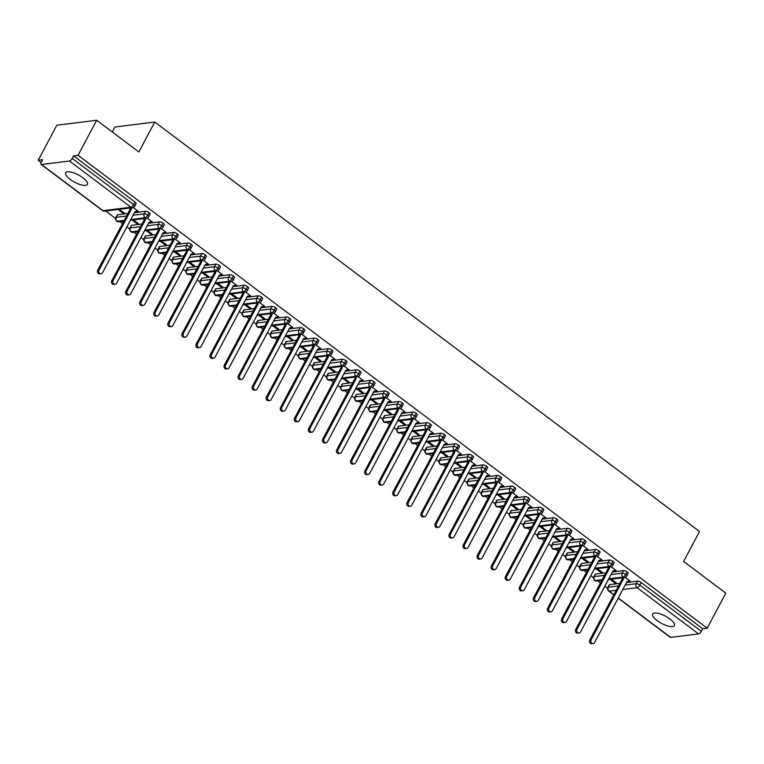 <?xml version="1.0" encoding="UTF-8"?>
<svg xmlns="http://www.w3.org/2000/svg" width="764" height="764" viewBox="0 0 764 764"><rect width="100%" height="100%" fill="white"/><g stroke="black" fill="none" stroke-linecap="round" stroke-linejoin="round"><path stroke-width="1.15" d="M82.951 177.811A12.3 4.087 28 0 1 87.44 184.382A12.3 4.087 28 0 1 70.202 179.406A12.3 4.087 28 0 1 65.714 172.836A12.3 4.087 28 0 1 82.951 177.811M669.885 618.993A12.3 4.087 28 0 1 674.373 625.563A12.3 4.087 28 0 1 657.135 620.588A12.3 4.087 28 0 1 652.647 614.017A12.3 4.087 28 0 1 669.885 618.993M38.2 160.278L42.688 159.724L41.323 162.283A2.884 1.165 -53.1 0 0 41.084 164.403A2.884 1.165 -53.1 0 0 41.542 164.499L69.438 161.023A2.884 1.165 -53.1 0 0 72.208 158.434L73.573 155.875L78.062 155.312L96.694 120.263L56.832 125.229L38.2 160.278L41.199 162.531M105.709 211.026L115.574 218.437M119.776 221.598L122.488 223.642M126.872 226.927L129.632 229.009M133.834 232.16L136.555 234.204M140.929 237.499L143.689 239.571M147.891 242.732L150.613 244.776M154.987 248.071L157.747 250.143M161.949 253.295L164.671 255.338M169.045 258.633L171.804 260.705M176.007 263.866L178.728 265.91M183.102 269.205L185.862 271.277M190.064 274.429L192.786 276.472M197.16 279.767L199.92 281.84M204.122 285.001L206.843 287.044M211.217 290.339L213.977 292.411M218.179 295.563L220.901 297.607M225.275 300.901L228.035 302.974M232.237 306.135L234.959 308.178M239.342 311.473L242.093 313.546M246.294 316.697L249.016 318.741M253.4 322.036L256.15 324.108M260.352 327.269L263.074 329.313M267.457 332.607L270.217 334.68M274.41 337.831L277.131 339.875M281.515 343.17L284.275 345.242M288.467 348.403L291.189 350.447M295.572 353.742L298.332 355.814M302.525 358.965L305.247 361.009M309.63 364.304L312.39 366.376M316.592 369.537L319.304 371.581M323.688 374.876L326.448 376.948M330.65 380.1L333.362 382.153M337.745 385.438L340.505 387.51M344.707 390.671L347.429 392.715M351.803 396.01L354.563 398.082M358.765 401.234L361.487 403.287M365.861 406.572L368.62 408.644M372.822 411.806L375.544 413.849M379.918 417.144L382.678 419.216M386.88 422.368L389.602 424.421M393.976 427.706L396.736 429.779M400.938 432.94L403.659 434.983M408.033 438.278L410.793 440.351M414.995 443.502L417.717 445.555M422.091 448.84L424.851 450.913M429.053 454.074L431.775 456.118M436.148 459.412L438.908 461.485M443.11 464.636L445.832 466.689M450.216 469.975L452.966 472.047M457.168 475.208L459.89 477.252M464.273 480.546L467.033 482.619M471.226 485.77L473.947 487.824M478.331 491.109L481.091 493.181M485.283 496.342L488.005 498.386M492.388 501.681L495.148 503.753M499.341 506.904L502.063 508.958M506.446 512.243L509.206 514.315M513.398 517.476L516.12 519.52M520.504 522.815L523.264 524.887M527.466 528.048L530.178 530.092M534.561 533.377L537.321 535.449M541.523 538.61L544.245 540.654M548.619 543.949L551.379 546.021M555.581 549.182L558.303 551.226M562.676 554.511L565.436 556.584M569.638 559.745L572.36 561.788M576.734 565.083L579.494 567.155M583.696 570.316L586.418 572.36M590.792 575.645L593.552 577.727M597.754 580.879L600.475 582.922M604.849 586.217L607.609 588.29M112.279 131.981L114.925 127.005L154.777 122.039L699.538 531.515L683.627 561.444L725.8 593.15L707.168 628.199L702.679 628.753L641.206 582.55L639.85 585.109L701.323 631.312L702.679 628.753M701.323 631.312A2.884 1.165 126.9 0 1 698.544 633.9L670.649 637.377A2.884 1.165 126.9 0 1 670.19 637.281L618.171 598.174M78.062 155.312L707.168 628.199M96.694 120.263L138.867 151.969L154.777 122.039M628.963 581.337L630.262 581.175L625.219 577.383M611.353 579.188L616.309 582.913L615.01 583.075L615.45 582.264M610.054 579.351L615.01 583.075M609.71 584.622L608.345 587.191A2.884 0.955 28 0 0 607.905 587.42L609.271 584.861A2.884 0.955 28 0 1 609.71 584.622L619.919 583.352M626.49 582.54L637.606 581.146A2.884 0.955 28 0 1 641.206 582.55M73.573 155.875L135.047 202.078A2.884 0.955 28 0 1 136.097 203.616L134.731 206.175A2.884 0.955 -152 0 0 133.681 204.637L135.047 202.078M117.666 214.779L116.309 217.339A2.884 0.955 28 0 0 115.87 217.568L117.226 215.009A2.884 0.955 28 0 1 117.666 214.779L127.884 213.5M134.445 212.688L145.571 211.303A2.884 0.955 28 0 1 149.104 212.64A2.884 0.955 28 0 1 150.155 214.187L148.789 216.747A2.884 0.955 -152 0 0 147.738 215.209L149.104 212.64M136.66 211.284L138.217 211.322L133.184 207.531M118.019 209.498L122.975 213.223L124.274 213.06L119.318 209.336M131.723 225.342L130.367 227.901A2.884 0.955 28 0 0 129.928 228.13L131.293 225.571A2.884 0.955 28 0 1 131.723 225.342L141.942 224.072M148.502 223.25L159.628 221.866A2.884 0.955 28 0 1 163.162 223.212A2.884 0.955 28 0 1 164.212 224.75L162.847 227.309A2.884 0.955 -152 0 0 161.796 225.772L163.162 223.212M150.718 221.846L152.284 221.885L147.242 218.103M132.077 220.061L137.033 223.785L138.332 223.623L133.375 219.898M145.781 235.914L144.425 238.473A2.884 0.955 28 0 0 143.985 238.702L145.351 236.143A2.884 0.955 28 0 1 145.781 235.914L155.999 234.634M162.56 233.822L173.686 232.437A2.884 0.955 28 0 1 177.219 233.784A2.884 0.955 28 0 1 178.27 235.322L176.904 237.881A2.884 0.955 -152 0 0 175.854 236.343L177.219 233.784M164.776 232.418L166.342 232.457L161.299 228.665M146.134 230.632L151.091 234.357L152.389 234.195L147.433 230.47M159.838 246.476L158.482 249.035A2.884 0.955 28 0 0 158.043 249.265L159.409 246.705A2.884 0.955 28 0 1 159.838 246.476L170.057 245.206M176.618 244.385L187.743 243A2.884 0.955 28 0 1 191.277 244.346A2.884 0.955 28 0 1 192.327 245.884L190.962 248.443A2.884 0.955 -152 0 0 189.911 246.906L191.277 244.346M178.833 242.981L180.399 243.019L175.357 239.237M160.192 241.195L165.148 244.919L166.447 244.757L161.49 241.032M173.896 257.048L172.54 259.607A2.884 0.955 28 0 0 172.101 259.836L173.466 257.277A2.884 0.955 28 0 1 173.896 257.048L184.114 255.768M190.675 254.956L201.801 253.572A2.884 0.955 28 0 1 205.335 254.918A2.884 0.955 28 0 1 206.385 256.456L205.019 259.015A2.884 0.955 -152 0 0 203.969 257.478L205.335 254.918M192.891 253.552L194.457 253.591L189.415 249.799M174.249 251.767L179.206 255.491L180.505 255.329L175.548 251.604M187.963 267.61L186.597 270.169A2.884 0.955 28 0 0 186.158 270.399L187.524 267.839A2.884 0.955 28 0 1 187.963 267.61L198.172 266.34M204.742 265.519L215.859 264.134A2.884 0.955 28 0 1 219.392 265.48A2.884 0.955 28 0 1 220.443 267.018L219.087 269.577A2.884 0.955 -152 0 0 218.026 268.04L219.392 265.48M206.948 264.115L208.515 264.153L203.472 260.371M188.307 262.329L193.263 266.053L194.562 265.891L189.606 262.167M202.021 278.182L200.655 280.741A2.884 0.955 28 0 0 200.216 280.971L201.581 278.411A2.884 0.955 28 0 1 202.021 278.182L212.23 276.902M218.8 276.091L229.916 274.706A2.884 0.955 28 0 1 233.45 276.052A2.884 0.955 28 0 1 234.5 277.59L233.144 280.149A2.884 0.955 -152 0 0 232.094 278.612L233.45 276.052M221.006 274.687L222.572 274.725L217.53 270.933M202.364 272.901L207.33 276.625L208.62 276.463L203.663 272.738M216.078 288.744L214.713 291.304A2.884 0.955 28 0 0 214.273 291.542L215.639 288.973A2.884 0.955 28 0 1 216.078 288.744L226.287 287.474M232.858 286.653L243.974 285.268A2.884 0.955 28 0 1 247.507 286.615A2.884 0.955 28 0 1 248.558 288.152L247.202 290.712A2.884 0.955 -152 0 0 246.151 289.174L247.507 286.615M235.064 285.249L236.63 285.287L231.587 281.505M216.432 283.463L221.388 287.188L222.677 287.025L217.721 283.301M230.136 299.316L228.77 301.875A2.884 0.955 28 0 0 228.331 302.105L229.697 299.545A2.884 0.955 28 0 1 230.136 299.316L240.345 298.036M246.915 297.225L258.031 295.84A2.884 0.955 28 0 1 261.565 297.186A2.884 0.955 28 0 1 262.615 298.724L261.259 301.283A2.884 0.955 -152 0 0 260.209 299.746L261.565 297.186M249.121 295.821L250.688 295.859L245.645 292.068M230.489 294.035L235.446 297.759L236.735 297.597L231.778 293.873M244.193 309.878L242.828 312.438A2.884 0.955 28 0 0 242.398 312.677L243.754 310.108A2.884 0.955 28 0 1 244.193 309.878L254.412 308.608M260.973 307.787L272.089 306.402A2.884 0.955 28 0 1 275.623 307.749A2.884 0.955 28 0 1 276.673 309.286L275.317 311.846A2.884 0.955 -152 0 0 274.266 310.308L275.623 307.749M263.179 306.383L264.745 306.421L259.703 302.639M244.547 304.597L249.503 308.322L250.793 308.159L245.836 304.435M258.251 320.45L256.885 323.01A2.884 0.955 28 0 0 256.456 323.239L257.812 320.679A2.884 0.955 28 0 1 258.251 320.45L268.47 319.171M275.03 318.359L286.156 316.974A2.884 0.955 28 0 1 289.68 318.321A2.884 0.955 28 0 1 290.731 319.858L289.375 322.418A2.884 0.955 -152 0 0 288.324 320.88L289.68 318.321M277.236 316.955L278.803 316.993L273.76 313.202M258.604 315.169L263.561 318.894L264.85 318.731L259.894 315.007M272.309 331.013L270.943 333.572A2.884 0.955 28 0 0 270.513 333.811L271.869 331.242A2.884 0.955 28 0 1 272.309 331.013L282.527 329.742M289.088 328.921L300.214 327.536A2.884 0.955 28 0 1 303.738 328.883A2.884 0.955 28 0 1 304.788 330.42L303.432 332.98A2.884 0.955 -152 0 0 302.382 331.442L303.738 328.883M291.294 327.517L292.86 327.555L287.818 323.774M272.662 325.731L277.618 329.456L278.908 329.294L273.951 325.569M286.366 341.584L285.001 344.144A2.884 0.955 28 0 0 284.571 344.373L285.927 341.814A2.884 0.955 28 0 1 286.366 341.584L296.585 340.305M303.146 339.493L314.271 338.108A2.884 0.955 28 0 1 317.805 339.455A2.884 0.955 28 0 1 318.855 340.992L317.49 343.552A2.884 0.955 -152 0 0 316.439 342.014L317.805 339.455M305.352 338.089L306.918 338.127L301.875 334.336M286.72 336.303L291.676 340.028L292.975 339.865L288.018 336.141M300.424 352.147L299.068 354.706A2.884 0.955 28 0 0 298.628 354.945L299.985 352.376A2.884 0.955 28 0 1 300.424 352.147L310.642 350.877M317.203 350.055L328.329 348.671A2.884 0.955 28 0 1 331.863 350.017A2.884 0.955 28 0 1 332.913 351.555L331.547 354.114A2.884 0.955 -152 0 0 330.497 352.576L331.863 350.017M319.409 348.651L320.976 348.699L315.933 344.908M300.777 346.866L305.734 350.59L307.032 350.437L302.076 346.703M314.481 362.719L313.125 365.278A2.884 0.955 28 0 0 312.686 365.507L314.042 362.948A2.884 0.955 28 0 1 314.481 362.719L324.7 361.439M331.261 360.627L342.387 359.242A2.884 0.955 28 0 1 345.92 360.589A2.884 0.955 28 0 1 346.971 362.126L345.605 364.686A2.884 0.955 -152 0 0 344.554 363.148L345.92 360.589M333.476 359.223L335.033 359.261L329.991 355.47M314.835 357.437L319.791 361.162L321.09 361L316.134 357.275M328.539 373.281L327.183 375.84A2.884 0.955 28 0 0 326.744 376.079L328.1 373.51A2.884 0.955 28 0 1 328.539 373.281L338.758 372.011M345.318 371.189L356.444 369.805A2.884 0.955 28 0 1 359.978 371.151A2.884 0.955 28 0 1 361.028 372.689L359.663 375.248A2.884 0.955 -152 0 0 358.612 373.711L359.978 371.151M347.534 369.786L349.1 369.833L344.058 366.042M328.892 368L333.849 371.724L335.148 371.571L330.191 367.837M342.597 383.853L341.241 386.412A2.884 0.955 28 0 0 340.801 386.641L342.167 384.082A2.884 0.955 28 0 1 342.597 383.853L352.815 382.573M359.376 381.761L370.502 380.377A2.884 0.955 28 0 1 374.035 381.723A2.884 0.955 28 0 1 375.086 383.261L373.72 385.82A2.884 0.955 -152 0 0 372.67 384.282L374.035 381.723M361.592 380.357L363.158 380.396L358.115 376.604M342.95 378.572L347.906 382.296L349.205 382.134L344.249 378.409M356.654 394.415L355.298 396.974A2.884 0.955 28 0 0 354.859 397.213L356.225 394.644A2.884 0.955 28 0 1 356.654 394.415L366.873 393.145M373.434 392.324L384.559 390.939A2.884 0.955 28 0 1 388.093 392.285A2.884 0.955 28 0 1 389.143 393.823L387.778 396.392A2.884 0.955 -152 0 0 386.727 394.845L388.093 392.285M375.649 390.92L377.215 390.967L372.173 387.176M357.008 389.134L361.964 392.858L363.263 392.706L358.306 388.971M370.712 404.987L369.356 407.546A2.884 0.955 28 0 0 368.916 407.775L370.282 405.216A2.884 0.955 28 0 1 370.712 404.987L380.93 403.707M387.491 402.895L398.617 401.511A2.884 0.955 28 0 1 402.151 402.857A2.884 0.955 28 0 1 403.201 404.395L401.835 406.954A2.884 0.955 -152 0 0 400.785 405.417L402.151 402.857M389.707 401.492L391.273 401.53L386.231 397.738M371.065 399.706L376.022 403.43L377.32 403.268L372.364 399.543M384.769 415.549L383.413 418.109A2.884 0.955 28 0 0 382.974 418.347L384.34 415.788A2.884 0.955 28 0 1 384.769 415.549L394.988 414.279M401.558 413.458L412.675 412.073A2.884 0.955 28 0 1 416.208 413.419A2.884 0.955 28 0 1 417.259 414.957L415.893 417.526A2.884 0.955 -152 0 0 414.842 415.979L416.208 413.419M403.764 412.054L405.331 412.102L400.288 408.31M385.123 410.268L390.079 413.993L391.378 413.84L386.422 410.106M398.837 426.121L397.471 428.68A2.884 0.955 28 0 0 397.032 428.91L398.397 426.35A2.884 0.955 28 0 1 398.837 426.121L409.046 424.841M415.616 424.03L426.732 422.645A2.884 0.955 28 0 1 430.266 423.991A2.884 0.955 28 0 1 431.316 425.529L429.96 428.088A2.884 0.955 -152 0 0 428.91 426.551L430.266 423.991M417.822 422.626L419.388 422.664L414.346 418.873M399.18 420.84L404.137 424.564L405.436 424.402L400.479 420.678M412.894 436.683L411.529 439.243A2.884 0.955 28 0 0 411.089 439.481L412.455 436.922A2.884 0.955 28 0 1 412.894 436.683L423.103 435.413M429.674 434.592L440.79 433.207A2.884 0.955 28 0 1 444.323 434.554A2.884 0.955 28 0 1 445.374 436.091L444.018 438.66A2.884 0.955 -152 0 0 442.967 437.113L444.323 434.554M431.88 433.188L433.446 433.236L428.403 429.444M413.248 431.402L418.204 435.127L419.493 434.974L414.537 431.24M426.952 447.255L425.586 449.815A2.884 0.955 28 0 0 425.147 450.044L426.513 447.484A2.884 0.955 28 0 1 426.952 447.255L437.161 445.985M443.731 445.164L454.847 443.779A2.884 0.955 28 0 1 458.381 445.125A2.884 0.955 28 0 1 459.431 446.663L458.075 449.222A2.884 0.955 -152 0 0 457.025 447.685L458.381 445.125M445.937 443.76L447.503 443.798L442.461 440.007M427.305 441.974L432.262 445.698L433.551 445.536L428.594 441.812M441.009 457.817L439.644 460.377A2.884 0.955 28 0 0 439.204 460.616L440.57 458.056A2.884 0.955 28 0 1 441.009 457.817L451.218 456.547M457.789 455.726L468.905 454.341A2.884 0.955 28 0 1 472.438 455.688A2.884 0.955 28 0 1 473.489 457.225L472.133 459.794A2.884 0.955 -152 0 0 471.082 458.247L472.438 455.688M459.995 454.322L461.561 454.37L456.519 450.579M441.363 452.536L446.319 456.27L447.608 456.108L442.652 452.374M455.067 468.389L453.701 470.949A2.884 0.955 28 0 0 453.272 471.178L454.628 468.618A2.884 0.955 28 0 1 455.067 468.389L465.286 467.119M471.846 466.298L482.963 464.913A2.884 0.955 28 0 1 486.496 466.26A2.884 0.955 28 0 1 487.547 467.797L486.19 470.357A2.884 0.955 -152 0 0 485.14 468.819L486.496 466.26M474.052 464.894L475.619 464.932L470.576 461.141M455.42 463.108L460.377 466.833L461.666 466.67L456.71 462.946M469.125 478.952L467.759 481.511A2.884 0.955 28 0 0 467.329 481.75L468.685 479.19A2.884 0.955 28 0 1 469.125 478.952L479.343 477.681M485.904 476.86L497.03 475.475A2.884 0.955 28 0 1 500.554 476.822A2.884 0.955 28 0 1 501.604 478.359L500.248 480.928A2.884 0.955 -152 0 0 499.198 479.381L500.554 476.822M488.11 475.456L489.676 475.504L484.634 471.713M469.478 473.67L474.434 477.404L475.724 477.242L470.767 473.518M483.182 489.523L481.817 492.083A2.884 0.955 28 0 0 481.387 492.312L482.743 489.753A2.884 0.955 28 0 1 483.182 489.523L493.401 488.253M499.962 487.432L511.087 486.047A2.884 0.955 28 0 1 514.611 487.394A2.884 0.955 28 0 1 515.671 488.931L514.306 491.491A2.884 0.955 -152 0 0 513.255 489.953L514.611 487.394M502.168 486.028L503.734 486.066L498.691 482.275M483.536 484.242L488.492 487.967L489.791 487.804L484.825 484.08M497.24 500.086L495.874 502.645A2.884 0.955 28 0 0 495.444 502.884L496.801 500.324A2.884 0.955 28 0 1 497.24 500.086L507.458 498.816M514.019 497.994L525.145 496.61A2.884 0.955 28 0 1 528.678 497.956A2.884 0.955 28 0 1 529.729 499.494L528.363 502.063A2.884 0.955 -152 0 0 527.313 500.515L528.678 497.956M516.225 496.59L517.791 496.638L512.749 492.847M497.593 494.805L502.55 498.539L503.848 498.376L498.892 494.652M511.297 510.658L509.941 513.217A2.884 0.955 28 0 0 509.502 513.446L510.858 510.887A2.884 0.955 28 0 1 511.297 510.658L521.516 509.387M528.077 508.566L539.203 507.181A2.884 0.955 28 0 1 542.736 508.528A2.884 0.955 28 0 1 543.787 510.065L542.421 512.625A2.884 0.955 -152 0 0 541.37 511.087L542.736 508.528M530.283 507.162L531.849 507.2L526.807 503.409M511.651 505.376L516.607 509.101L517.906 508.939L512.95 505.214M525.355 521.22L523.999 523.779A2.884 0.955 28 0 0 523.56 524.018L524.916 521.459A2.884 0.955 28 0 1 525.355 521.22L535.574 519.95M542.134 519.128L553.26 517.744A2.884 0.955 28 0 1 556.794 519.09A2.884 0.955 28 0 1 557.844 520.637L556.479 523.197A2.884 0.955 -152 0 0 555.428 521.65L556.794 519.09M544.35 517.725L545.907 517.772L540.864 513.981M525.708 515.939L530.665 519.673L531.964 519.51L527.007 515.786M539.413 531.792L538.057 534.351A2.884 0.955 28 0 0 537.617 534.58L538.983 532.021A2.884 0.955 28 0 1 539.413 531.792L549.631 530.522M556.192 529.7L567.318 528.316A2.884 0.955 28 0 1 570.851 529.662A2.884 0.955 28 0 1 571.902 531.2L570.536 533.759A2.884 0.955 -152 0 0 569.486 532.221L570.851 529.662M558.408 528.296L559.974 528.335L554.931 524.543M539.766 526.511L544.722 530.235L546.021 530.073L541.065 526.348M553.47 542.354L552.114 544.923A2.884 0.955 28 0 0 551.675 545.152L553.04 542.593A2.884 0.955 28 0 1 553.47 542.354L563.689 541.084M570.25 540.263L581.375 538.878A2.884 0.955 28 0 1 584.909 540.224A2.884 0.955 28 0 1 585.959 541.771L584.594 544.331A2.884 0.955 -152 0 0 583.543 542.784L584.909 540.224M572.465 538.859L574.031 538.906L568.989 535.115M553.824 537.073L558.78 540.807L560.079 540.645L555.122 536.92M567.528 552.926L566.172 555.485A2.884 0.955 28 0 0 565.732 555.714L567.098 553.155A2.884 0.955 28 0 1 567.528 552.926L577.746 551.656M584.307 550.834L595.433 549.45A2.884 0.955 28 0 1 598.966 550.796A2.884 0.955 28 0 1 600.017 552.334L598.651 554.893A2.884 0.955 -152 0 0 597.601 553.356L598.966 550.796M586.523 549.431L588.089 549.469L583.047 545.677M567.881 547.645L572.838 551.369L574.136 551.207L569.18 547.482M581.585 563.488L580.229 566.057A2.884 0.955 28 0 0 579.79 566.286L581.156 563.727A2.884 0.955 28 0 1 581.585 563.488L591.804 562.218M598.365 561.406L609.491 560.012A2.884 0.955 28 0 1 613.024 561.359A2.884 0.955 28 0 1 614.075 562.906L612.709 565.465A2.884 0.955 -152 0 0 611.658 563.918L613.024 561.359M600.58 559.993L602.147 560.041L597.104 556.249M581.939 558.207L586.895 561.941L588.194 561.779L583.238 558.054M595.653 574.06L594.287 576.619A2.884 0.955 28 0 0 593.848 576.849L595.213 574.289A2.884 0.955 28 0 1 595.653 574.06L605.862 572.79M612.432 571.969L623.548 570.584A2.884 0.955 28 0 1 627.082 571.93A2.884 0.955 28 0 1 628.132 573.468L626.766 576.027A2.884 0.955 -152 0 0 625.716 574.49L627.082 571.93M614.638 570.565L616.204 570.603L611.162 566.812M595.996 568.779L600.953 572.503L602.252 572.341L597.295 568.617M608.774 578.845L622.946 577.078A2.884 1.165 -53.1 0 0 625.716 574.49A2.884 0.955 -152 0 0 622.192 573.143L623.548 570.584M593.848 576.849C593.084 577.164 593.332 578.367 594.583 580.449A2.884 1.165 -53.1 0 0 594.593 580.459A2.884 1.165 -53.1 0 0 595.051 580.554L602.213 579.656M600.953 572.503L601.392 571.692M586.895 561.941L587.335 561.129M572.838 551.369L573.267 550.558M558.78 540.807L559.21 539.995M544.722 530.235L545.152 529.423M530.665 519.673L531.095 518.861M516.607 509.101L517.037 508.289M502.55 498.539L502.979 497.727M488.492 487.967L488.922 487.155M474.434 477.404L474.864 476.593M460.377 466.833L460.807 466.021M446.319 456.27L446.749 455.459M432.262 445.698L432.691 444.887M418.204 435.127L418.634 434.324M404.137 424.564L404.576 423.753M390.079 413.993L390.519 413.19M376.022 403.43L376.451 402.618M361.964 392.858L362.394 392.056M347.906 382.296L348.336 381.484M333.849 371.724L334.279 370.922M319.791 361.162L320.221 360.35M305.734 350.59L306.163 349.778M291.676 340.028L292.106 339.216M277.618 329.456L278.048 328.644M263.561 318.894L263.991 318.082M249.503 308.322L249.933 307.51M235.446 297.759L235.875 296.948M221.388 287.188L221.818 286.376M207.33 276.625L207.76 275.814M193.263 266.053L193.703 265.242M179.206 255.491L179.645 254.679M165.148 244.919L165.578 244.108M151.091 234.357L151.52 233.545M137.033 223.785L137.463 222.973M122.975 213.223L123.405 212.411M594.717 568.273L608.889 566.506A2.884 1.165 -53.1 0 0 611.658 563.918A2.884 0.955 -152 0 0 608.134 562.581L609.491 560.012M579.79 566.286C579.026 566.601 579.274 567.795 580.525 569.877A2.884 1.165 -53.1 0 0 580.535 569.887A2.884 1.165 -53.1 0 0 580.993 569.982L588.146 569.094M580.659 557.71L594.831 555.944A2.884 1.165 -53.1 0 0 597.601 553.356A2.884 0.955 -152 0 0 594.067 552.009L595.433 549.45M565.732 555.714C564.968 556.03 565.217 557.233 566.468 559.315A2.884 1.165 -53.1 0 0 566.477 559.324A2.884 1.165 -53.1 0 0 566.936 559.42L574.089 558.522M566.601 547.139L580.774 545.372A2.884 1.165 -53.1 0 0 583.543 542.784A2.884 0.955 -152 0 0 580.01 541.447L581.375 538.878M551.675 545.152C550.911 545.467 551.159 546.661 552.401 548.743A2.884 1.165 -53.1 0 0 552.42 548.753A2.884 1.165 -53.1 0 0 552.878 548.848L560.031 547.96M552.544 536.576L566.716 534.81A2.884 1.165 -53.1 0 0 569.486 532.221A2.884 0.955 -152 0 0 565.952 530.875L567.318 528.316M537.617 534.58C536.853 534.895 537.102 536.099 538.343 538.181A2.884 1.165 -53.1 0 0 538.362 538.19A2.884 1.165 -53.1 0 0 538.821 538.286L545.974 537.388M538.477 526.004L552.659 524.238A2.884 1.165 -53.1 0 0 555.428 521.65A2.884 0.955 -152 0 0 551.894 520.303L553.26 517.744M523.56 524.018C522.796 524.333 523.044 525.527 524.285 527.609A2.884 1.165 -53.1 0 0 524.305 527.618A2.884 1.165 -53.1 0 0 524.753 527.714L531.916 526.826M524.419 515.442L538.601 513.675A2.884 1.165 -53.1 0 0 541.37 511.087A2.884 0.955 -152 0 0 537.837 509.741L539.203 507.181M509.502 513.446C508.738 513.761 508.986 514.965 510.228 517.047A2.884 1.165 -53.1 0 0 510.247 517.056A2.884 1.165 -53.1 0 0 510.696 517.152L517.858 516.254M510.362 504.87L524.543 503.104A2.884 1.165 -53.1 0 0 527.313 500.515A2.884 0.955 -152 0 0 523.779 499.169L525.145 496.61M495.444 502.884C494.68 503.199 494.919 504.393 496.17 506.475A2.884 1.165 -53.1 0 0 496.189 506.484A2.884 1.165 -53.1 0 0 496.638 506.58L503.801 505.692M496.304 494.308L510.486 492.541A2.884 1.165 -53.1 0 0 513.255 489.953A2.884 0.955 -152 0 0 509.722 488.607L511.087 486.047M481.387 492.312C480.623 492.627 480.862 493.831 482.113 495.912A2.884 1.165 -53.1 0 0 482.132 495.922A2.884 1.165 -53.1 0 0 482.581 496.017L489.743 495.12M482.246 483.736L496.428 481.969A2.884 1.165 -53.1 0 0 499.198 479.381A2.884 0.955 -152 0 0 495.664 478.035L497.03 475.475M467.329 481.75C466.565 482.065 466.804 483.259 468.055 485.341A2.884 1.165 -53.1 0 0 468.065 485.35A2.884 1.165 -53.1 0 0 468.523 485.446L475.685 484.557M468.189 473.174L482.37 471.407A2.884 1.165 -53.1 0 0 485.14 468.819A2.884 0.955 -152 0 0 481.606 467.472L482.963 464.913M453.272 471.178C452.508 471.493 452.746 472.696 453.997 474.778A2.884 1.165 -53.1 0 0 454.007 474.788A2.884 1.165 -53.1 0 0 454.465 474.883L461.628 473.986M454.131 462.602L468.313 460.835A2.884 1.165 -53.1 0 0 471.082 458.247A2.884 0.955 -152 0 0 467.549 456.901L468.905 454.341M439.204 460.616C438.45 460.931 438.689 462.124 439.94 464.206A2.884 1.165 -53.1 0 0 439.949 464.216A2.884 1.165 -53.1 0 0 440.408 464.311L447.57 463.423M440.074 452.04L454.246 450.273A2.884 1.165 -53.1 0 0 457.025 447.685A2.884 0.955 -152 0 0 453.491 446.338L454.847 443.779M425.147 450.044C424.392 450.359 424.631 451.562 425.882 453.644A2.884 1.165 -53.1 0 0 425.892 453.654A2.884 1.165 -53.1 0 0 426.35 453.749L433.513 452.851M426.016 441.468L440.188 439.701A2.884 1.165 -53.1 0 0 442.967 437.113A2.884 0.955 -152 0 0 439.434 435.767L440.79 433.207M411.089 439.481C410.335 439.797 410.574 440.99 411.825 443.072A2.884 1.165 -53.1 0 0 411.834 443.082A2.884 1.165 -53.1 0 0 412.293 443.177L419.455 442.289M411.958 430.906L426.131 429.139A2.884 1.165 -53.1 0 0 428.91 426.551A2.884 0.955 -152 0 0 425.376 425.204L426.732 422.645M397.032 428.91C396.268 429.225 396.516 430.428 397.767 432.51A2.884 1.165 -53.1 0 0 397.777 432.519A2.884 1.165 -53.1 0 0 398.235 432.615L405.397 431.717M397.901 420.334L412.073 418.567A2.884 1.165 -53.1 0 0 414.842 415.979A2.884 0.955 -152 0 0 411.318 414.632L412.675 412.073M382.974 418.347C382.21 418.662 382.458 419.856 383.709 421.938A2.884 1.165 -53.1 0 0 383.719 421.948A2.884 1.165 -53.1 0 0 384.177 422.043L391.33 421.155M383.843 409.771L398.015 408.005A2.884 1.165 -53.1 0 0 400.785 405.417A2.884 0.955 -152 0 0 397.261 404.07L398.617 401.511M368.916 407.775C368.152 408.091 368.401 409.294 369.652 411.366A2.884 1.165 -53.1 0 0 369.661 411.385A2.884 1.165 -53.1 0 0 370.12 411.481L377.273 410.583M369.786 399.2L383.958 397.433A2.884 1.165 -53.1 0 0 386.727 394.845A2.884 0.955 -152 0 0 383.194 393.498L384.559 390.939M354.859 397.213C354.095 397.528 354.343 398.722 355.594 400.804A2.884 1.165 -53.1 0 0 355.604 400.813A2.884 1.165 -53.1 0 0 356.062 400.909L363.215 400.021M355.728 388.637L369.9 386.87A2.884 1.165 -53.1 0 0 372.67 384.282A2.884 0.955 -152 0 0 369.136 382.936L370.502 380.377M340.801 386.641C340.037 386.956 340.286 388.16 341.527 390.232A2.884 1.165 -53.1 0 0 341.546 390.251A2.884 1.165 -53.1 0 0 342.005 390.347L349.158 389.449M341.67 378.065L355.843 376.299A2.884 1.165 -53.1 0 0 358.612 373.711A2.884 0.955 -152 0 0 355.079 372.364L356.444 369.805M326.744 376.079C325.98 376.394 326.228 377.588 327.469 379.67A2.884 1.165 -53.1 0 0 327.489 379.679A2.884 1.165 -53.1 0 0 327.947 379.775L335.1 378.887M327.603 367.503L341.785 365.736A2.884 1.165 -53.1 0 0 344.554 363.148A2.884 0.955 -152 0 0 341.021 361.802L342.387 359.242M312.686 365.507C311.922 365.822 312.17 367.016 313.412 369.098A2.884 1.165 -53.1 0 0 313.431 369.117A2.884 1.165 -53.1 0 0 313.88 369.213L321.042 368.315M313.546 356.931L327.727 355.164A2.884 1.165 -53.1 0 0 330.497 352.576A2.884 0.955 -152 0 0 326.963 351.23L328.329 348.671M298.628 354.945C297.864 355.26 298.113 356.454 299.354 358.536A2.884 1.165 -53.1 0 0 299.373 358.545A2.884 1.165 -53.1 0 0 299.822 358.641L306.985 357.753M299.488 346.369L313.67 344.602A2.884 1.165 -53.1 0 0 316.439 342.014A2.884 0.955 -152 0 0 312.906 340.668L314.271 338.108M284.571 344.373C283.807 344.688 284.046 345.882 285.297 347.964A2.884 1.165 -53.1 0 0 285.316 347.983A2.884 1.165 -53.1 0 0 285.765 348.078L292.927 347.181M285.43 335.797L299.612 334.03A2.884 1.165 -53.1 0 0 302.382 331.442A2.884 0.955 -152 0 0 298.848 330.096L300.214 327.536M270.513 333.811C269.749 334.126 269.988 335.32 271.239 337.401A2.884 1.165 -53.1 0 0 271.258 337.411A2.884 1.165 -53.1 0 0 271.707 337.507L278.87 336.618M271.373 325.235L285.555 323.468A2.884 1.165 -53.1 0 0 288.324 320.88A2.884 0.955 -152 0 0 284.791 319.533L286.156 316.974M256.456 323.239C255.692 323.554 255.93 324.748 257.182 326.83A2.884 1.165 -53.1 0 0 257.191 326.849A2.884 1.165 -53.1 0 0 257.649 326.944L264.812 326.047M257.315 314.663L271.497 312.896A2.884 1.165 -53.1 0 0 274.266 310.308A2.884 0.955 -152 0 0 270.733 308.962L272.089 306.402M242.398 312.677C241.634 312.982 241.873 314.185 243.124 316.267A2.884 1.165 -53.1 0 0 243.133 316.277A2.884 1.165 -53.1 0 0 243.592 316.372L250.754 315.484M243.258 304.101L257.439 302.334A2.884 1.165 -53.1 0 0 260.209 299.746A2.884 0.955 -152 0 0 256.675 298.399L258.031 295.84M228.331 302.105C227.577 302.42 227.815 303.614 229.066 305.695A2.884 1.165 -53.1 0 0 229.076 305.705A2.884 1.165 -53.1 0 0 229.534 305.81L236.697 304.912M229.2 293.529L243.372 291.762A2.884 1.165 -53.1 0 0 246.151 289.174A2.884 0.955 -152 0 0 242.618 287.827L243.974 285.268M214.273 291.542C213.519 291.848 213.758 293.051 215.009 295.133A2.884 1.165 -53.1 0 0 215.018 295.143A2.884 1.165 -53.1 0 0 215.477 295.238L222.639 294.35M215.142 282.966L229.315 281.2A2.884 1.165 -53.1 0 0 232.094 278.612A2.884 0.955 -152 0 0 228.56 277.265L229.916 274.706M200.216 280.971C199.461 281.286 199.7 282.479 200.951 284.561A2.884 1.165 -53.1 0 0 200.961 284.571A2.884 1.165 -53.1 0 0 201.419 284.676L208.582 283.778M201.085 272.395L215.257 270.628A2.884 1.165 -53.1 0 0 218.026 268.04A2.884 0.955 -152 0 0 214.503 266.693L215.859 264.134M186.158 270.399C185.394 270.714 185.642 271.917 186.893 273.999A2.884 1.165 -53.1 0 0 186.903 274.009A2.884 1.165 -53.1 0 0 187.361 274.104L194.524 273.216M187.027 261.823L201.199 260.066A2.884 1.165 -53.1 0 0 203.969 257.478A2.884 0.955 -152 0 0 200.445 256.131L201.801 253.572M172.101 259.836C171.337 260.152 171.585 261.345 172.836 263.427A2.884 1.165 -53.1 0 0 172.845 263.437A2.884 1.165 -53.1 0 0 173.304 263.542L180.457 262.644M172.97 251.261L187.142 249.494A2.884 1.165 -53.1 0 0 189.911 246.906A2.884 0.955 -152 0 0 186.378 245.559L187.743 243M158.043 249.265C157.279 249.58 157.527 250.783 158.778 252.865A2.884 1.165 -53.1 0 0 158.788 252.874A2.884 1.165 -53.1 0 0 159.246 252.97L166.399 252.082M158.912 240.689L173.084 238.931A2.884 1.165 -53.1 0 0 175.854 236.343A2.884 0.955 -152 0 0 172.32 234.997L173.686 232.437M143.985 238.702C143.221 239.017 143.47 240.211 144.721 242.293A2.884 1.165 -53.1 0 0 144.73 242.303A2.884 1.165 -53.1 0 0 145.189 242.408L152.342 241.51M144.854 230.126L159.027 228.36A2.884 1.165 -53.1 0 0 161.796 225.772A2.884 0.955 -152 0 0 158.263 224.425L159.628 221.866M129.928 228.13C129.164 228.446 129.412 229.649 130.654 231.731A2.884 1.165 -53.1 0 0 130.673 231.74A2.884 1.165 -53.1 0 0 131.131 231.836L138.284 230.948M130.787 219.554L144.969 217.788A2.884 1.165 -53.1 0 0 147.738 215.209A2.884 0.955 -152 0 0 144.205 213.863L145.571 211.303M115.87 217.568C115.106 217.883 115.354 219.077 116.596 221.159A2.884 1.165 -53.1 0 0 116.615 221.168A2.884 1.165 -53.1 0 0 117.064 221.264L124.226 220.376M593.141 643.574L591.842 643.737A2.407 2.044 -97.1 0 1 589.789 640.031L591.078 639.869A2.407 2.044 82.9 0 0 594.593 642.514L627.015 581.538L629.842 580.86M589.789 640.031L622.211 579.055L621.963 577.861M591.078 639.869L623.5 578.892L623.252 577.699M623.5 578.892L622.211 579.055M579.074 633.003L577.785 633.165A2.407 2.044 -97.1 0 1 575.731 629.46L577.021 629.297A2.407 2.044 82.9 0 0 580.535 631.943L612.957 570.966L615.784 570.288M575.731 629.46L608.154 568.483L607.905 567.299M577.021 629.297L609.443 568.33L609.194 567.136M609.443 568.33L608.154 568.483M565.016 622.44L563.727 622.603A2.407 2.044 -97.1 0 1 561.674 618.897L562.963 618.735A2.407 2.044 82.9 0 0 566.477 621.38L598.9 560.404L601.726 559.726M561.674 618.897L594.096 557.921L593.838 556.727M562.963 618.735L595.385 557.758L595.137 556.564M595.385 557.758L594.096 557.921M550.959 611.869L549.669 612.031A2.407 2.044 -97.1 0 1 547.616 608.325L548.905 608.163A2.407 2.044 82.9 0 0 552.42 610.808L584.842 549.832L587.669 549.154M547.616 608.325L580.029 547.349L579.78 546.164M548.905 608.163L581.328 547.196L581.079 546.002M581.328 547.196L580.029 547.349M536.901 601.306L535.612 601.469A2.407 2.044 -97.1 0 1 533.558 597.763L534.848 597.601A2.407 2.044 82.9 0 0 538.362 600.246L570.784 539.269L573.602 538.591M533.558 597.763L565.971 536.786L565.723 535.593M534.848 597.601L567.27 536.624L567.022 535.43M567.27 536.624L565.971 536.786M522.843 590.734L521.554 590.897A2.407 2.044 -97.1 0 1 519.491 587.191L520.79 587.029A2.407 2.044 82.9 0 0 524.305 589.674L556.727 528.698L559.544 528.019M519.491 587.191L551.914 526.215L551.665 525.03M520.79 587.029L553.212 526.062L552.964 524.868M553.212 526.062L551.914 526.215M508.786 580.172L507.487 580.334A2.407 2.044 -97.1 0 1 505.434 576.629L506.733 576.467A2.407 2.044 82.9 0 0 510.247 579.102L542.669 518.135L545.486 517.448M505.434 576.629L537.856 515.652L537.608 514.459M506.733 576.467L539.155 515.49L538.906 514.296M539.155 515.49L537.856 515.652M494.728 569.6L493.429 569.763A2.407 2.044 -97.1 0 1 491.376 566.057L492.675 565.895A2.407 2.044 82.9 0 0 496.189 568.54L528.612 507.563L531.429 506.885M491.376 566.057L523.798 505.08L523.55 503.896M492.675 565.895L525.097 504.928L524.849 503.734M525.097 504.928L523.798 505.08M480.671 559.038L479.372 559.2A2.407 2.044 -97.1 0 1 477.319 555.495L478.617 555.332A2.407 2.044 82.9 0 0 482.132 557.968L514.554 497.001L517.371 496.314M477.319 555.495L509.741 494.518L509.493 493.324M478.617 555.332L511.04 494.356L510.791 493.162M511.04 494.356L509.741 494.518M466.613 548.466L465.314 548.628A2.407 2.044 -97.1 0 1 463.261 544.923L464.56 544.761A2.407 2.044 82.9 0 0 468.074 547.406L500.496 486.429L503.314 485.751M463.261 544.923L495.683 483.946L495.435 482.762M464.56 544.761L496.982 483.784L496.734 482.6M496.982 483.784L495.683 483.946M452.555 537.904L451.257 538.066A2.407 2.044 -97.1 0 1 449.203 534.361L450.502 534.198A2.407 2.044 82.9 0 0 454.017 536.834L486.439 475.867L489.256 475.179M449.203 534.361L481.626 473.384L481.377 472.19M450.502 534.198L482.924 473.222L482.676 472.028M482.924 473.222L481.626 473.384M438.498 527.332L437.199 527.494A2.407 2.044 -97.1 0 1 435.146 523.789L436.445 523.626A2.407 2.044 82.9 0 0 439.959 526.272L472.381 465.295L475.198 464.617M435.146 523.789L467.568 462.812L467.32 461.628M436.445 523.626L468.867 462.65L468.618 461.466M468.867 462.65L467.568 462.812M424.44 516.77L423.141 516.932A2.407 2.044 -97.1 0 1 421.088 513.227L422.387 513.064A2.407 2.044 82.9 0 0 425.901 515.7L458.324 454.733L461.141 454.045M421.088 513.227L453.51 452.25L453.262 451.056M422.387 513.064L454.8 452.087L454.551 450.894M454.8 452.087L453.51 452.25M410.383 506.198L409.084 506.36A2.407 2.044 -97.1 0 1 407.031 502.655L408.329 502.492A2.407 2.044 82.9 0 0 411.844 505.138L444.256 444.161L447.083 443.483M407.031 502.655L439.453 441.678L439.204 440.494M408.329 502.492L440.742 441.516L440.494 440.331M440.742 441.516L439.453 441.678M396.325 495.635L395.026 495.798A2.407 2.044 -97.1 0 1 392.973 492.092L394.262 491.93A2.407 2.044 82.9 0 0 397.777 494.566L430.199 433.599L433.026 432.911M392.973 492.092L425.395 431.116L425.147 429.922M394.262 491.93L426.684 430.953L426.436 429.76M426.684 430.953L425.395 431.116M382.267 485.064L380.969 485.226A2.407 2.044 -97.1 0 1 378.915 481.521L380.205 481.358A2.407 2.044 82.9 0 0 383.719 484.004L416.141 423.027L418.968 422.349M378.915 481.521L411.338 420.544L411.089 419.36M380.205 481.358L412.627 420.381L412.379 419.197M412.627 420.381L411.338 420.544M368.2 474.501L366.911 474.664A2.407 2.044 -97.1 0 1 364.858 470.958L366.147 470.796A2.407 2.044 82.9 0 0 369.661 473.432L402.084 412.464L404.91 411.777M364.858 470.958L397.28 409.981L397.032 408.788M366.147 470.796L398.569 409.819L398.321 408.625M398.569 409.819L397.28 409.981M354.143 463.929L352.853 464.092A2.407 2.044 -97.1 0 1 350.8 460.386L352.089 460.224A2.407 2.044 82.9 0 0 355.604 462.869L388.026 401.893L390.853 401.215M350.8 460.386L383.222 399.41L382.965 398.225M352.089 460.224L384.512 399.247L384.263 398.063M384.512 399.247L383.222 399.41M340.085 453.367L338.796 453.529A2.407 2.044 -97.1 0 1 336.743 449.824L338.032 449.662A2.407 2.044 82.9 0 0 341.546 452.298L373.968 391.33L376.786 390.643M336.743 449.824L369.155 388.847L368.907 387.654M338.032 449.662L370.454 388.685L370.206 387.491M370.454 388.685L369.155 388.847M326.027 442.795L324.738 442.958A2.407 2.044 -97.1 0 1 322.675 439.252L323.974 439.09A2.407 2.044 82.9 0 0 327.489 441.735L359.911 380.758L362.728 380.08M322.675 439.252L355.098 378.276L354.849 377.091M323.974 439.09L356.396 378.113L356.148 376.929M356.396 378.113L355.098 378.276M311.97 432.233L310.681 432.395A2.407 2.044 -97.1 0 1 308.618 428.69L309.917 428.528A2.407 2.044 82.9 0 0 313.431 431.163L345.853 370.196L348.671 369.509M308.618 428.69L341.04 367.713L340.792 366.519M309.917 428.528L342.339 367.551L342.091 366.357M342.339 367.551L341.04 367.713M297.912 421.661L296.613 421.823A2.407 2.044 -97.1 0 1 294.56 418.118L295.859 417.956A2.407 2.044 82.9 0 0 299.373 420.601L331.796 359.624L334.613 358.946M294.56 418.118L326.982 357.141L326.734 355.957M295.859 417.956L328.281 356.979L328.033 355.795M328.281 356.979L326.982 357.141M283.855 411.099L282.556 411.261A2.407 2.044 -97.1 0 1 280.503 407.556L281.801 407.393A2.407 2.044 82.9 0 0 285.316 410.029L317.738 349.053L320.555 348.374M280.503 407.556L312.925 346.579L312.677 345.385M281.801 407.393L314.224 346.417L313.975 345.223M314.224 346.417L312.925 346.579M269.797 400.527L268.498 400.689A2.407 2.044 -97.1 0 1 266.445 396.984L267.744 396.822A2.407 2.044 82.9 0 0 271.258 399.467L303.68 338.49L306.498 337.812M266.445 396.984L298.867 336.007L298.619 334.823M267.744 396.822L300.166 335.845L299.918 334.661M300.166 335.845L298.867 336.007M255.739 389.965L254.441 390.127A2.407 2.044 -97.1 0 1 252.387 386.422L253.686 386.259A2.407 2.044 82.9 0 0 257.201 388.895L289.623 327.918L292.44 327.24M252.387 386.422L284.81 325.445L284.561 324.251M253.686 386.259L286.108 325.283L285.86 324.089M286.108 325.283L284.81 325.445M241.682 379.393L240.383 379.555A2.407 2.044 -97.1 0 1 238.33 375.85L239.629 375.687A2.407 2.044 82.9 0 0 243.143 378.333L275.565 317.356L278.382 316.678M238.33 375.85L270.752 314.873L270.504 313.679M239.629 375.687L272.051 314.711L271.803 313.526M272.051 314.711L270.752 314.873M227.624 368.831L226.325 368.983A2.407 2.044 -97.1 0 1 224.272 365.287L225.571 365.125A2.407 2.044 82.9 0 0 229.085 367.761L261.508 306.784L264.325 306.106M224.272 365.287L256.694 304.311L256.446 303.117M225.571 365.125L257.993 304.148L257.735 302.955M257.993 304.148L256.694 304.311M213.567 358.259L212.268 358.421A2.407 2.044 -97.1 0 1 210.215 354.716L211.513 354.553A2.407 2.044 82.9 0 0 215.028 357.199L247.441 296.222L250.267 295.544M210.215 354.716L242.637 293.739L242.389 292.545M211.513 354.553L243.926 293.577L243.678 292.392M243.926 293.577L242.637 293.739M199.509 347.696L198.21 347.849A2.407 2.044 -97.1 0 1 196.157 344.153L197.456 343.991A2.407 2.044 82.9 0 0 200.97 346.627L233.383 285.65L236.21 284.972M196.157 344.153L228.579 283.177L228.331 281.983M197.456 343.991L229.868 283.014L229.62 281.821M229.868 283.014L228.579 283.177M185.451 337.125L184.153 337.287A2.407 2.044 -97.1 0 1 182.099 333.582L183.389 333.419A2.407 2.044 82.9 0 0 186.903 336.064L219.325 275.088L222.152 274.41M182.099 333.582L214.522 272.605L214.273 271.411M183.389 333.419L215.811 272.442L215.563 271.258M215.811 272.442L214.522 272.605M171.384 326.562L170.095 326.715A2.407 2.044 -97.1 0 1 168.042 323.019L169.331 322.857A2.407 2.044 82.9 0 0 172.845 325.493L205.268 264.516L208.095 263.838M168.042 323.019L200.464 262.042L200.216 260.849M169.331 322.857L201.753 261.88L201.505 260.686M201.753 261.88L200.464 262.042M157.327 315.99L156.037 316.153A2.407 2.044 -97.1 0 1 153.984 312.447L155.273 312.285A2.407 2.044 82.9 0 0 158.788 314.93L191.21 253.954L194.037 253.276M153.984 312.447L186.406 251.471L186.149 250.277M155.273 312.285L187.696 251.308L187.447 250.124M187.696 251.308L186.406 251.471M143.269 305.428L141.98 305.581A2.407 2.044 -97.1 0 1 139.927 301.875L141.216 301.723A2.407 2.044 82.9 0 0 144.73 304.358L177.153 243.382L179.979 242.704M139.927 301.875L172.339 240.908L172.091 239.715M141.216 301.723L173.638 240.746L173.39 239.552M173.638 240.746L172.339 240.908M129.212 294.856L127.922 295.019A2.407 2.044 -97.1 0 1 125.869 291.313L127.158 291.151A2.407 2.044 82.9 0 0 130.673 293.796L163.095 232.819L165.912 232.141M125.869 291.313L158.282 230.336L158.033 229.143M127.158 291.151L159.581 230.174L159.332 228.98M159.581 230.174L158.282 230.336M115.154 284.284L113.865 284.447A2.407 2.044 -97.1 0 1 111.802 280.741L113.101 280.589A2.407 2.044 82.9 0 0 116.615 283.224L149.037 222.248L151.855 221.57M111.802 280.741L144.224 219.774L143.976 218.58M113.101 280.589L145.523 219.612L145.275 218.418M145.523 219.612L144.224 219.774M101.096 273.722L99.807 273.884A2.407 2.044 -97.1 0 1 97.744 270.179L99.043 270.017A2.407 2.044 82.9 0 0 102.557 272.662L134.98 211.685L137.797 211.007M97.744 270.179L130.167 209.202L129.918 208.009M99.043 270.017L131.465 209.04L131.217 207.846M131.465 209.04L130.167 209.202M698.544 633.9L637.081 587.697L622.794 589.474M616.233 590.295L609.175 591.174L613.884 594.707M618.267 598.002L670.649 637.377M618.563 585.912L608.345 587.191A2.884 2.454 -97.1 0 0 609.175 591.174A2.884 1.165 126.9 0 1 608.727 591.078L613.788 594.889M625.124 585.1L636.25 583.715A2.884 0.955 -152 0 1 639.85 585.109A2.884 1.165 126.9 0 1 637.081 587.697A2.884 2.454 -97.1 0 1 636.25 583.715L637.606 581.146M41.542 164.499L103.006 210.702L130.911 207.225L69.438 161.023M72.208 158.434L133.681 204.637A2.884 1.165 -53.1 0 1 130.911 207.225A2.884 2.454 -97.1 0 0 132.544 207.684A2.884 2.884 0 0 0 134.731 206.175M41.084 164.403L102.557 210.606A2.884 1.165 -53.1 0 0 103.006 210.702A2.884 2.454 -97.1 0 0 104.639 211.16L132.544 207.684M626.766 576.027A2.884 2.884 0 0 1 624.58 577.536A2.884 2.454 -97.1 0 1 622.183 573.143L611.066 574.528M601.831 580.373L596.684 581.012A2.884 2.454 -97.1 0 1 594.287 576.619L604.505 575.349M587.774 569.801L582.626 570.45A2.884 2.454 -97.1 0 1 580.229 566.057L590.448 564.777M597.009 563.966L608.125 562.581A2.884 2.454 -97.1 0 0 610.522 566.974A2.884 2.884 0 0 0 612.709 565.465M573.716 559.238L568.569 559.878A2.884 2.454 -97.1 0 1 566.172 555.485L576.381 554.215M582.951 553.394L594.067 552.009A2.884 2.454 -97.1 0 0 596.464 556.402A2.884 2.884 0 0 0 598.651 554.893M559.659 548.667L554.511 549.306A2.884 2.454 -97.1 0 1 552.114 544.923L562.323 543.643M568.894 542.832L580.01 541.447A2.884 2.454 -97.1 0 0 582.407 545.83A2.884 2.884 0 0 0 584.594 544.331M545.601 538.104L540.454 538.744A2.884 2.454 -97.1 0 1 538.057 534.351L548.265 533.081M554.836 532.26L565.952 530.875A2.884 2.454 -97.1 0 0 568.349 535.268A2.884 2.884 0 0 0 570.536 533.759M531.543 527.532L526.386 528.172A2.884 2.454 -97.1 0 1 523.999 523.789L534.208 522.509M540.778 521.697L551.894 520.303M517.486 516.97L512.329 517.61A2.884 2.454 -97.1 0 1 509.941 513.217L520.15 511.947M526.711 511.126L537.837 509.741A2.884 2.454 -97.1 0 0 540.234 514.134A2.884 2.884 0 0 0 542.421 512.625M503.419 506.398L498.271 507.038A2.884 2.454 -97.1 0 1 495.874 502.655L506.093 501.375M512.654 500.563L523.779 499.179A2.884 2.454 -97.1 0 0 526.176 503.562A2.884 2.884 0 0 0 528.363 502.063M489.361 495.836L484.214 496.476A2.884 2.454 -97.1 0 1 481.817 492.083L492.035 490.813M498.596 489.991L509.722 488.607A2.884 2.454 -97.1 0 0 512.119 493A2.884 2.884 0 0 0 514.306 491.491M475.303 485.264L470.156 485.904A2.884 2.454 -97.1 0 1 467.759 481.521L477.977 480.241M484.538 479.429L495.664 478.044A2.884 2.454 -97.1 0 0 498.061 482.428A2.884 2.884 0 0 0 500.248 480.928M461.246 474.702L456.098 475.342A2.884 2.454 -97.1 0 1 453.701 470.949L463.92 469.679M470.481 468.857L481.606 467.472A2.884 2.454 -97.1 0 0 484.004 471.865A2.884 2.884 0 0 0 486.19 470.357M439.644 460.377L449.862 459.107M456.423 458.295L467.549 456.91A2.884 2.454 -97.1 0 0 469.946 461.294A2.884 2.884 0 0 0 472.133 459.794M433.131 453.568L427.983 454.208A2.884 2.454 -97.1 0 1 425.586 449.815L435.805 448.544M442.366 447.723L453.491 446.338A2.884 2.454 -97.1 0 0 455.879 450.731A2.884 2.884 0 0 0 458.075 449.222M419.073 442.996L413.926 443.636A2.884 2.454 -97.1 0 1 411.529 439.252L421.747 437.973M428.308 437.161L439.434 435.776A2.884 2.454 -97.1 0 0 441.821 440.159A2.884 2.884 0 0 0 444.018 438.66M405.016 432.434L399.868 433.073A2.884 2.454 -97.1 0 1 397.471 428.68L407.689 427.41M414.25 426.589L425.367 425.204A2.884 2.454 -97.1 0 0 427.764 429.597A2.884 2.884 0 0 0 429.96 428.088M390.958 421.862L385.81 422.502A2.884 2.454 -97.1 0 1 383.413 418.118L393.632 416.838M400.193 416.027L411.318 414.632M376.9 411.299L371.753 411.939A2.884 2.454 -97.1 0 1 369.356 407.546L379.574 406.276M386.135 405.455L397.261 404.07M362.843 400.728L357.695 401.367A2.884 2.454 -97.1 0 1 355.298 396.974L365.507 395.704M372.078 394.892L383.194 393.508A2.884 2.454 -97.1 0 0 385.591 397.891A2.884 2.884 0 0 0 387.778 396.392M348.785 390.165L343.638 390.805A2.884 2.454 -97.1 0 1 341.241 386.412L351.45 385.142M358.02 384.321L369.136 382.936A2.884 2.454 -97.1 0 0 371.533 387.329A2.884 2.884 0 0 0 373.72 385.82M334.727 379.593L329.57 380.233A2.884 2.454 -97.1 0 1 327.183 375.84L337.392 374.57M343.962 373.758L355.079 372.364A2.884 2.454 -97.1 0 0 357.476 376.757A2.884 2.884 0 0 0 359.663 375.248M320.67 369.031L315.513 369.671A2.884 2.454 -97.1 0 1 313.125 365.278L323.334 364.008M329.905 363.187L341.021 361.802A2.884 2.454 -97.1 0 0 343.418 366.195A2.884 2.884 0 0 0 345.605 364.686M306.612 358.459L301.455 359.099A2.884 2.454 -97.1 0 1 299.068 354.706L309.277 353.436M315.838 352.624L326.963 351.23A2.884 2.454 -97.1 0 0 329.36 355.623A2.884 2.884 0 0 0 331.547 354.114M292.545 347.897L287.398 348.537A2.884 2.454 -97.1 0 1 285.001 344.144L295.219 342.874M301.78 342.052L312.906 340.668A2.884 2.454 -97.1 0 0 315.303 345.061A2.884 2.884 0 0 0 317.49 343.552M278.488 337.325L273.34 337.965A2.884 2.454 -97.1 0 1 270.943 333.572L281.162 332.302M287.722 331.49L298.848 330.096A2.884 2.454 -97.1 0 0 301.245 334.489A2.884 2.884 0 0 0 303.432 332.98M264.43 326.763L259.282 327.403A2.884 2.454 -97.1 0 1 256.885 323.01L267.104 321.739M273.665 320.918L284.791 319.533A2.884 2.454 -97.1 0 0 287.188 323.926A2.884 2.884 0 0 0 289.375 322.418M250.372 316.191L245.225 316.831A2.884 2.454 -97.1 0 1 242.828 312.438L253.046 311.168M259.607 310.356L270.733 308.962A2.884 2.454 -97.1 0 0 273.13 313.355A2.884 2.884 0 0 0 275.317 311.846M236.315 305.629L231.167 306.268A2.884 2.454 -97.1 0 1 228.77 301.875L238.989 300.605M245.55 299.784L256.675 298.399A2.884 2.454 -97.1 0 0 259.072 302.792A2.884 2.884 0 0 0 261.259 301.283M222.257 295.057L217.11 295.697A2.884 2.454 -97.1 0 1 214.713 291.304L224.931 290.034M231.492 289.212L242.618 287.827A2.884 2.454 -97.1 0 0 245.005 292.22A2.884 2.884 0 0 0 247.202 290.712M208.2 284.494L203.052 285.134A2.884 2.454 -97.1 0 1 200.655 280.741L210.874 279.471M217.434 278.65L228.56 277.265A2.884 2.454 -97.1 0 0 230.948 281.658A2.884 2.884 0 0 0 233.144 280.149M194.142 273.923L188.994 274.562A2.884 2.454 -97.1 0 1 186.597 270.169L196.816 268.899M203.377 268.078L214.493 266.693A2.884 2.454 -97.1 0 0 216.89 271.086A2.884 2.884 0 0 0 219.087 269.577M180.084 263.36L174.937 264A2.884 2.454 -97.1 0 1 172.54 259.607L182.758 258.337M189.319 257.516L200.435 256.131A2.884 2.454 -97.1 0 0 202.832 260.524A2.884 2.884 0 0 0 205.019 259.015M166.027 252.788L160.879 253.428A2.884 2.454 -97.1 0 1 158.482 249.035L168.691 247.765M175.262 246.944L186.378 245.559A2.884 2.454 -97.1 0 0 188.775 249.952A2.884 2.884 0 0 0 190.962 248.443M151.969 242.217L146.822 242.866A2.884 2.454 -97.1 0 1 144.425 238.473L154.634 237.203M161.204 236.382L172.32 234.997A2.884 2.454 -97.1 0 0 174.717 239.39A2.884 2.884 0 0 0 176.904 237.881M137.912 231.654L132.764 232.294A2.884 2.454 -97.1 0 1 130.367 227.901L140.576 226.631M147.146 225.81L158.263 224.425A2.884 2.454 -97.1 0 0 160.66 228.818A2.884 2.884 0 0 0 162.847 227.309M123.854 221.082L118.697 221.732A2.884 2.454 -97.1 0 1 116.309 217.339L126.518 216.069M133.089 215.247L144.205 213.863A2.884 2.454 -97.1 0 0 146.602 218.256A2.884 2.884 0 0 0 148.789 216.747M556.479 523.197A2.884 2.884 0 0 1 554.292 524.696A2.884 2.454 -97.1 0 1 551.894 520.313M447.188 464.13L442.041 464.77A2.884 2.454 -97.1 0 1 439.644 460.386M415.893 417.526A2.884 2.884 0 0 1 413.706 419.025A2.884 2.454 -97.1 0 1 411.309 414.642M401.835 406.954A2.884 2.884 0 0 1 399.648 408.463A2.884 2.454 -97.1 0 1 397.251 404.07M624.58 577.536L608.392 579.551M594.593 580.459A2.884 2.884 0 0 0 596.684 581.012M607.905 587.42A2.884 2.884 0 0 0 608.727 591.078M610.522 566.974L594.335 568.989M580.535 569.887A2.884 2.884 0 0 0 582.626 570.45M596.464 556.402L580.277 558.417M566.477 559.324A2.884 2.884 0 0 0 568.569 559.878M582.407 545.83L566.219 547.855M552.42 548.753A2.884 2.884 0 0 0 554.511 549.306M568.349 535.268L552.162 537.283M538.362 538.19A2.884 2.884 0 0 0 540.454 538.744M554.292 524.696L538.104 526.721M524.305 527.618A2.884 2.884 0 0 0 526.386 528.172M540.234 514.134L524.047 516.149M510.247 517.056A2.884 2.884 0 0 0 512.329 517.61M526.176 503.562L509.989 505.587M496.189 506.484A2.884 2.884 0 0 0 498.271 507.038M512.119 493L495.931 495.015M482.132 495.922A2.884 2.884 0 0 0 484.214 496.476M498.061 482.428L481.874 484.452M468.065 485.35A2.884 2.884 0 0 0 470.156 485.904M484.004 471.865L467.816 473.881M454.007 474.788A2.884 2.884 0 0 0 456.098 475.342M469.946 461.294L453.749 463.318M439.949 464.216A2.884 2.884 0 0 0 442.041 464.77M455.879 450.731L439.692 452.746M425.892 453.654A2.884 2.884 0 0 0 427.983 454.208M441.821 440.159L425.634 442.184M411.834 443.082A2.884 2.884 0 0 0 413.926 443.636M427.764 429.597L411.576 431.612M397.777 432.519A2.884 2.884 0 0 0 399.868 433.073M413.706 419.025L397.519 421.05M383.719 421.948A2.884 2.884 0 0 0 385.81 422.502M399.648 408.463L383.461 410.478M369.661 411.385A2.884 2.884 0 0 0 371.753 411.939M385.591 397.891L369.404 399.916M355.604 400.813A2.884 2.884 0 0 0 357.695 401.367M371.533 387.329L355.346 389.344M341.546 390.251A2.884 2.884 0 0 0 343.638 390.805M357.476 376.757L341.288 378.782M327.489 379.679A2.884 2.884 0 0 0 329.57 380.233M343.418 366.195L327.231 368.21M313.431 369.117A2.884 2.884 0 0 0 315.513 369.671M329.36 355.623L313.173 357.638M299.373 358.545A2.884 2.884 0 0 0 301.455 359.099M315.303 345.061L299.116 347.076M285.316 347.983A2.884 2.884 0 0 0 287.398 348.537M301.245 334.489L285.058 336.504M271.258 337.411A2.884 2.884 0 0 0 273.34 337.965M287.188 323.926L271 325.942M257.191 326.849A2.884 2.884 0 0 0 259.282 327.403M273.13 313.355L256.943 315.37M243.133 316.277A2.884 2.884 0 0 0 245.225 316.831M259.072 302.792L242.876 304.807M229.076 305.705A2.884 2.884 0 0 0 231.167 306.268M245.005 292.22L228.818 294.236M215.018 295.143A2.884 2.884 0 0 0 217.11 295.697M230.948 281.658L214.76 283.673M200.961 284.571A2.884 2.884 0 0 0 203.052 285.134M216.89 271.086L200.703 273.101M186.903 274.009A2.884 2.884 0 0 0 188.994 274.562M202.832 260.524L186.645 262.539M172.845 263.437A2.884 2.884 0 0 0 174.937 264M188.775 249.952L172.588 251.967M158.788 252.874A2.884 2.884 0 0 0 160.879 253.428M174.717 239.39L158.53 241.405M144.73 242.303A2.884 2.884 0 0 0 146.822 242.866M160.66 228.818L144.472 230.833M130.673 231.74A2.884 2.884 0 0 0 132.764 232.294M146.602 218.256L130.415 220.271M116.615 221.168A2.884 2.884 0 0 0 118.697 221.732M102.557 210.606A2.884 2.884 0 0 0 104.639 211.16"/></g></svg>
